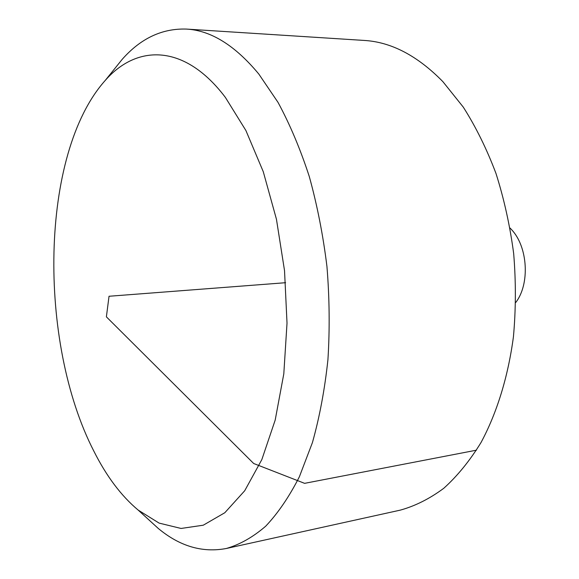 <?xml version="1.0" encoding="UTF-8"?>
<svg xmlns="http://www.w3.org/2000/svg" width="579" height="579" viewBox="0 0 579 579"><rect width="100%" height="100%" fill="white"/><g stroke="black" fill="none" stroke-linecap="round" stroke-linejoin="round"><path stroke-width="0.87" d="M113.1 70.652L122.278 59.246C140.769 38.337 162.156 28.284 186.452 29.08L364.234 40.436C391.303 42.021 417.524 55.765 442.892 81.661L463.272 107.108C475.822 126.815 486.722 148.926 495.971 173.425C504.092 198.995 509.99 225.716 513.674 253.588C515.99 281.691 515.911 309.41 513.435 336.754C508.08 376.951 496.833 413.109 481.04 442.494C469.801 460.775 457.374 476.039 443.782 488.278C429.734 498.7 415.244 505.988 400.299 510.128L226.331 548.487C202.447 552.988 179.772 546.315 158.306 528.475L147.493 518.603M186.452 29.08C210.966 30.434 235.096 45.43 258.827 74.069L278 102.345C289.898 124.333 300.327 149.064 309.287 176.53C317.22 205.219 323.104 235.212 326.947 266.506C329.516 298.047 329.842 329.104 327.931 359.668C324.754 389.435 319.586 417.083 312.414 442.609L299.379 476.763C289.239 496.695 278.021 513.168 265.71 526.181C252.994 537.138 239.865 544.571 226.331 548.487M225.39 97.424C184.824 43.729 137.078 43.968 105.161 80.524C39.785 153.739 37.787 342.124 93.87 451.179C106.471 476.278 121.228 495.906 138.142 510.063L159.109 523.105L181.068 528.453L203.265 525.204L224.811 512.733L244.7 490.76L261.846 459.574L275.191 420.072L283.804 373.853L287.018 323.14L284.528 270.632L276.444 219.231L263.279 171.724L245.901 130.521L225.39 97.424M510.063 228.046L511.554 229.624C527.925 246.886 530.06 284.05 515.773 302.455M285.606 282.704L109.033 296.26L106.384 316.843L253.682 463.504L304.59 483.342L476.481 450.173M138.142 510.063L158.306 528.475M105.161 80.524L122.278 59.246"/></g></svg>
